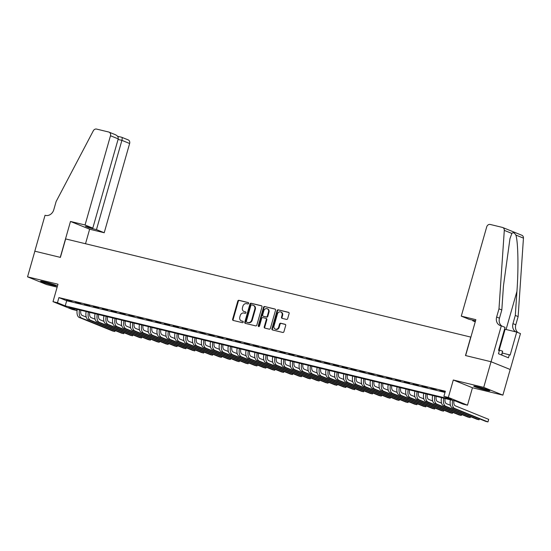 <?xml version="1.0" encoding="UTF-8"?>
<svg xmlns="http://www.w3.org/2000/svg" width="551" height="551" viewBox="0 0 551 551"><rect width="100%" height="100%" fill="white"/><g stroke="black" fill="none" stroke-linecap="round" stroke-linejoin="round"><path stroke-width="0.83" d="M248.625 303.401A0.737 0.627 -68 0 0 248.212 302.554L238.948 300.309A1.047 0.895 -68 0 0 237.791 301.101L232.625 319.229A1.047 0.895 -68 0 0 233.211 320.441L242.474 322.686A0.737 0.627 -68 0 0 242.881 321.281L241.682 320.985A3.354 2.865 -68 0 1 241.338 320.882A3.354 2.865 -68 0 1 239.809 317.094L240.236 315.578A3.354 2.865 -68 0 1 243.948 313.037L245.147 313.326A0.737 0.627 -68 0 0 245.546 311.914L244.348 311.625A3.354 2.865 -68 0 1 244.003 311.515A3.354 2.865 -68 0 1 242.474 307.727L242.901 306.218A3.354 2.865 -68 0 1 246.614 303.67L247.812 303.959A0.737 0.627 -68 0 0 248.625 303.401M477.717 386.823A8.341 0.544 -164.1 0 0 473.736 386.175A8.341 0.544 -164.1 0 0 477.696 387.794A8.341 0.544 -164.1 0 0 485.796 390.094A8.341 0.544 -164.1 0 0 489.777 390.742A8.341 0.544 -164.1 0 0 485.817 389.116A8.341 0.544 -164.1 0 0 477.717 386.823M44.638 281.885A8.341 0.544 -164.1 0 0 40.657 281.237A8.341 0.544 -164.1 0 0 44.617 282.863A8.341 0.544 -164.1 0 0 52.71 285.156A8.341 0.544 -164.1 0 0 56.691 285.804A8.341 0.544 -164.1 0 0 52.738 284.185A8.341 0.544 -164.1 0 0 44.638 281.885M286.499 319.415A1.047 0.895 -68 0 0 287.656 318.623L289.11 313.533A1.047 0.895 -68 0 0 288.524 312.321L278.234 309.827A1.047 0.895 -68 0 0 277.07 310.619L271.912 328.747A1.047 0.895 -68 0 0 272.497 329.959L282.787 332.453A1.047 0.895 -68 0 0 283.944 331.661L285.693 325.517A1.047 0.895 -68 0 0 285.108 324.298L280.707 323.23A1.047 0.895 -68 0 0 279.543 324.029L278.675 327.074A2.803 2.39 -68 0 1 275.293 329.112A2.803 2.39 -68 0 1 274.012 325.944L277.415 314.015A2.803 2.39 -68 0 1 280.796 311.976A2.803 2.39 -68 0 1 282.078 315.144L281.513 317.128A1.047 0.895 -68 0 0 282.098 318.347L286.499 319.415M443.892 396.369L448.335 397.443L467.489 405.199L463.047 404.124L455.284 400.976L68.841 307.348L76.603 310.488L72.16 309.414L53.006 301.659L57.449 302.733L65.218 305.881L451.662 399.509L443.892 396.369L445.353 391.238L58.909 297.602L57.449 302.733M53.006 301.659L57.979 284.22L27.55 276.843L34.858 251.201L60.396 257.393L65.659 238.927L470.754 337.081L465.492 355.547L491.037 361.732L483.73 387.374L453.301 380.004L448.335 397.443M261.987 306.962A1.047 0.895 -68 0 0 261.401 305.743L251.111 303.257A1.047 0.895 -68 0 0 249.954 304.049L244.789 322.17A1.047 0.895 -68 0 0 245.374 323.389L255.664 325.882A1.047 0.895 -68 0 0 256.828 325.09L261.987 306.962M264.673 306.542L274.963 309.028A1.047 0.895 -68 0 1 275.548 310.247L270.383 328.375A1.047 0.895 -68 0 1 269.225 329.167L264.824 328.1A1.047 0.895 -68 0 1 264.239 326.888L266.333 319.532A1.047 0.895 -68 0 0 265.747 318.313L262.827 317.61A1.047 0.895 -68 0 0 261.663 318.402L259.487 326.054A0.737 0.627 -68 0 1 258.267 325.758L263.516 307.334A1.047 0.895 -68 0 1 264.673 306.542L275.28 309.194M491.037 361.732L510.192 369.487L502.884 395.136L483.73 387.374M27.55 276.843L46.704 284.605L57.146 287.133M71.995 301.383L66.664 300.095L71.995 301.383M80.88 303.539L75.549 302.244L80.88 303.539M89.758 305.688L84.427 304.4L89.758 305.688M98.643 307.844L93.312 306.549L98.643 307.844M107.528 309.993L102.197 308.705L107.528 309.993M116.413 312.148L111.082 310.854L116.413 312.148M125.297 314.297L119.966 313.009L125.297 314.297M134.182 316.453L128.851 315.158L134.182 316.453M143.06 318.602L137.729 317.314L143.06 318.602M151.945 320.758L146.614 319.463L151.945 320.758M160.83 322.907L155.499 321.619L160.83 322.907M169.715 325.062L164.384 323.768L169.715 325.062M178.6 327.211L173.269 325.923L178.6 327.211M187.485 329.367L182.154 328.072L187.485 329.367M196.363 331.516L191.032 330.228L196.363 331.516M205.248 333.672L199.917 332.377L205.248 333.672M214.132 335.828L208.801 334.533L214.132 335.828M223.017 337.977L217.686 336.689L223.017 337.977M231.902 340.132L226.571 338.837L231.902 340.132M240.787 342.281L235.456 340.993L240.787 342.281M249.665 344.437L244.341 343.142L249.665 344.437M258.55 346.586L253.219 345.298L258.55 346.586M267.435 348.742L262.104 347.447L267.435 348.742M276.32 350.891L270.989 349.603L276.32 350.891M285.204 353.046L279.874 351.752L285.204 353.046M294.089 355.195L288.758 353.907L294.089 355.195M302.967 357.351L297.643 356.056L302.967 357.351M311.852 359.5L306.521 358.212L311.852 359.5M320.737 361.656L315.406 360.361L320.737 361.656M329.622 363.805L324.291 362.517L329.622 363.805M338.507 365.96L333.176 364.666L338.507 365.96M347.392 368.109L342.061 366.821L347.392 368.109M356.27 370.265L350.946 368.97L356.27 370.265M365.155 372.414L359.824 371.126L365.155 372.414M374.039 374.57L368.709 373.275L374.039 374.57M382.924 376.719L377.593 375.431L382.924 376.719M391.809 378.874L386.478 377.58L391.809 378.874M400.694 381.023L395.363 379.735L400.694 381.023M409.572 383.179L404.248 381.884L409.572 383.179M418.457 385.335L413.126 384.04L418.457 385.335M427.342 387.484L422.011 386.196L427.342 387.484M436.227 389.64L430.896 388.345L436.227 389.64M58.909 297.602L66.678 300.75L445.015 392.422M445.187 391.823L439.781 390.501L445.139 392.009M453.301 380.004L472.455 387.759L502.884 395.136M472.455 387.759L467.489 405.199M76.94 309.311L76.603 310.488M66.678 300.75L65.218 305.881M244.003 311.515L244.52 311.721A3.354 2.865 -68 0 0 244.864 311.832L244.348 311.625M245.801 312.059L244.864 311.832M241.338 320.882L241.855 321.088A3.354 2.865 -68 0 0 242.199 321.199L241.682 320.985M243.136 321.426L242.199 321.199M248.473 302.699L239.465 300.515A1.047 0.895 -68 0 0 238.308 301.314L233.142 319.435A1.047 0.895 -68 0 0 233.41 320.496M261.718 305.908L251.628 303.463A1.047 0.895 -68 0 0 250.471 304.255L245.312 322.383A1.047 0.895 -68 0 0 245.581 323.437M251.669 304.896A0.737 0.627 -68 0 0 250.857 305.454L246.325 321.364A0.737 0.627 -68 0 0 246.738 322.211L247.998 322.521A3.354 2.865 -68 0 0 251.711 319.973L254.81 309.097A3.354 2.865 -68 0 0 253.274 305.309A3.354 2.865 -68 0 0 252.937 305.199L251.669 304.896M247.11 322.363A0.737 0.627 -68 0 0 247.254 322.425L246.738 322.211M253.274 305.309L253.797 305.523A3.354 2.865 -68 0 1 255.327 309.311L252.227 320.186A3.354 2.865 -68 0 1 248.522 322.728L247.254 322.425M266.264 318.526A1.047 0.895 -68 0 1 266.849 319.745L264.755 327.094A1.047 0.895 -68 0 0 265.024 328.155M265.189 306.749A1.047 0.895 -68 0 0 264.032 307.541L258.784 325.972A0.737 0.627 -68 0 0 258.887 326.626M268.502 311.907A2.803 2.39 -68 0 0 267.221 308.739A2.803 2.39 -68 0 0 263.839 310.778L262.641 314.979A1.047 0.895 -68 0 0 263.226 316.198L266.147 316.908A1.047 0.895 -68 0 0 267.304 316.109L268.502 311.907L269.019 312.114A2.803 2.39 -68 0 0 267.745 308.953L267.221 308.739M263.536 316.322A1.047 0.895 -68 0 0 263.743 316.405L263.226 316.198M269.019 312.114L267.82 316.322A1.047 0.895 -68 0 1 266.663 317.114L263.743 316.405M280.796 311.976L281.313 312.183A2.803 2.39 -68 0 1 282.594 315.351L282.029 317.342A1.047 0.895 -68 0 0 282.298 318.395M275.293 329.112L275.81 329.319A2.803 2.39 -68 0 0 279.199 327.28L278.675 327.074M285.425 324.463L281.224 323.444A1.047 0.895 -68 0 0 280.066 324.236L279.199 327.28M288.834 312.479L278.751 310.034A1.047 0.895 -68 0 0 277.594 310.826L272.428 328.954A1.047 0.895 -68 0 0 272.697 330.008M80.845 310.254A5.345 2.769 103.6 0 0 82.202 315.441L86.225 317.073M115.152 330.559L114.835 331.516L81.472 318.003A8.017 4.153 -76.4 0 1 79.496 309.931M115.118 330.545L114.835 331.516L112.618 330.979L79.254 317.466A8.017 4.153 -76.4 0 1 77.278 309.386M52.875 284.226A7.218 0.475 15.9 0 1 44.734 281.912M43.832 281.699A8.286 0.544 -164.1 0 0 53.757 284.523M485.954 389.164A7.218 0.475 15.9 0 1 477.82 386.843M501.789 355.092L502.629 351.187L498.641 349.892M501.541 354.996L502.629 351.187M476.911 386.63A8.286 0.544 -164.1 0 0 486.836 389.461M85.061 224.987L110.482 135.739A3.21 2.734 -68 0 0 109.022 132.123A3.21 2.734 -68 0 0 108.692 132.013L96.57 129.079A3.21 2.734 -68 0 0 93.312 130.794L56.126 201.528L53.791 209.731A7.48 6.378 112 0 1 45.526 215.407L45.037 215.289L34.809 251.187L60.266 257.358L70.487 221.454L85.061 224.987L92.795 228.121L85.426 226.33L89.104 227.818L96.473 229.609L104.215 232.742L129.637 143.494L121.895 140.36L118.059 139.431M96.473 229.609L121.895 140.36C122.356 138.508 122.274 137.474 121.661 137.268L128.176 139.878A3.21 2.734 112 0 1 129.637 143.494M85.508 243.735L89.641 229.209L104.215 232.742M70.487 221.454L89.641 229.209M92.795 228.121L118.224 138.873L110.482 135.739M89.104 227.818L89.262 227.26M114.877 134.52C117.37 135.484 118.479 136.937 118.224 138.873M461.283 316.143L486.705 226.895A3.21 2.734 -68 0 1 490.252 224.464L502.374 227.405A3.21 2.734 -68 0 1 502.705 227.508A3.21 2.734 -68 0 1 504.296 230.373L498.986 308.829L496.644 317.032A7.48 6.378 -68 0 0 500.053 325.476A7.48 6.378 -68 0 0 500.818 325.724L501.307 325.841L491.079 361.745L465.629 355.574L475.857 319.67L461.283 316.143L469.025 319.277L475.52 320.847M502.705 227.508L521.859 235.263A3.21 2.734 112 0 1 523.45 238.128L518.133 316.584L515.302 315.434L516.934 291.383C518.629 268.44 518.126 241.848 515.874 235.063C514.345 232.667 513.009 232.129 511.872 233.438L509.985 238.549L503.449 285.921L501.816 309.972L499.482 318.182A7.48 6.378 -68 0 0 501.83 326.054M501.816 309.972L498.986 308.829M518.133 316.584L515.798 324.787A7.48 6.378 -68 0 0 518.147 332.659M515.956 331.895A7.48 6.378 -68 0 1 512.967 323.644L515.302 315.434M491.079 361.745L510.233 369.501L520.461 333.596L516.707 332.074L510.164 355.058L502.374 353.033M501.307 325.841L505.06 327.356L498.517 350.34L499.344 350.67L498.469 353.749L508.456 357.799L509.331 354.72M475.251 321.798L472.703 320.765L475.361 321.412M472.703 320.765L472.861 320.207M516.707 332.074L505.115 329.264A12.026 0.785 15.9 0 1 504.558 329.133M89.73 312.41A5.345 2.769 103.6 0 0 91.087 317.596L95.109 319.222M124.03 332.714L123.72 333.672L90.357 320.159A8.017 4.153 -76.4 0 1 88.38 312.08M123.996 332.701L123.72 333.672L121.502 333.135L88.139 319.621A8.017 4.153 -76.4 0 1 86.156 311.542M98.615 314.559A5.345 2.769 103.6 0 0 99.972 319.745L103.994 321.378M132.915 334.863L132.605 335.821L99.242 322.307A8.017 4.153 -76.4 0 1 97.265 314.235M132.881 334.85L132.605 335.821L130.387 335.284L97.024 321.77A8.017 4.153 -76.4 0 1 95.041 313.691M107.5 316.715A5.345 2.769 103.6 0 0 108.857 321.901L112.879 323.527M141.8 337.019L141.49 337.977L108.127 324.463A8.017 4.153 -76.4 0 1 106.15 316.384M141.765 337.005L141.49 337.977L139.265 337.439L105.902 323.926A8.017 4.153 -76.4 0 1 103.925 315.847M116.385 318.864A5.345 2.769 103.6 0 0 117.742 324.05L121.757 325.682M150.685 339.168L150.375 340.125L117.012 326.619A8.017 4.153 -76.4 0 1 115.028 318.54M150.65 339.154L150.375 340.125L148.15 339.588L114.787 326.075A8.017 4.153 -76.4 0 1 112.81 318.003M125.263 321.019A5.345 2.769 103.6 0 0 126.627 326.206L130.642 327.831M159.57 341.324L159.26 342.281L125.89 328.768A8.017 4.153 -76.4 0 1 123.913 320.689M159.535 341.31L159.26 342.281L157.035 341.744L123.672 328.231A8.017 4.153 -76.4 0 1 121.695 320.152M134.148 323.168A5.345 2.769 103.6 0 0 135.505 328.355L139.527 329.987M168.454 343.473L168.138 344.43L134.775 330.924A8.017 4.153 -76.4 0 1 132.798 322.845M168.42 343.459L168.138 344.43L165.92 343.893L132.557 330.38A8.017 4.153 -76.4 0 1 130.58 322.307M143.033 325.324A5.345 2.769 103.6 0 0 144.39 330.51L148.412 332.136M177.332 345.629L177.023 346.586L143.659 333.073A8.017 4.153 -76.4 0 1 141.683 324.994M177.298 345.615L177.023 346.586L174.805 346.049L141.442 332.535A8.017 4.153 -76.4 0 1 139.458 324.456M151.918 327.473A5.345 2.769 103.6 0 0 153.274 332.659L157.297 334.292M186.217 347.777L185.907 348.735L152.544 335.228A8.017 4.153 -76.4 0 1 150.568 327.149M186.183 347.764L185.907 348.735L183.69 348.198L150.327 334.684A8.017 4.153 -76.4 0 1 148.343 326.612M160.802 329.629A5.345 2.769 103.6 0 0 162.159 334.815L166.182 336.441M195.102 349.933L194.792 350.891L161.429 337.377A8.017 4.153 -76.4 0 1 159.453 329.298M195.068 349.919L194.792 350.891L192.568 350.353L159.205 336.84A8.017 4.153 -76.4 0 1 157.228 328.761M169.687 331.778A5.345 2.769 103.6 0 0 171.044 336.964L175.06 338.596M203.987 352.082L203.677 353.039L170.314 339.533A8.017 4.153 -76.4 0 1 168.331 331.454M203.953 352.068L203.677 353.039L201.452 352.502L168.089 338.996A8.017 4.153 -76.4 0 1 166.113 330.917M178.565 333.934A5.345 2.769 103.6 0 0 179.929 339.12L183.944 340.745M212.872 354.238L212.562 355.195L179.192 341.682A8.017 4.153 -76.4 0 1 177.215 333.603M212.838 354.224L212.562 355.195L210.337 354.658L176.974 341.145A8.017 4.153 -76.4 0 1 174.998 333.066M187.45 336.082A5.345 2.769 103.6 0 0 188.807 341.269L192.829 342.901M221.757 356.387L221.44 357.351L188.077 343.838A8.017 4.153 -76.4 0 1 186.1 335.759M221.722 356.373L221.44 357.351L219.222 356.807L185.859 343.301A8.017 4.153 -76.4 0 1 183.882 335.222M196.335 338.238A5.345 2.769 103.6 0 0 197.692 343.425L201.714 345.05M230.635 358.543L230.325 359.5L196.962 345.987A8.017 4.153 -76.4 0 1 194.985 337.908M230.6 358.529L230.325 359.5L228.107 358.963L194.744 345.449A8.017 4.153 -76.4 0 1 192.76 337.37M205.22 340.387A5.345 2.769 103.6 0 0 206.577 345.573L210.599 347.206M239.52 360.691L239.21 361.656L205.847 348.142A8.017 4.153 -76.4 0 1 203.87 340.063M239.485 360.678L239.21 361.656L236.992 361.112L203.629 347.605A8.017 4.153 -76.4 0 1 201.645 339.526M214.105 342.543A5.345 2.769 103.6 0 0 215.462 347.729L219.484 349.355M248.405 362.847L248.095 363.805L214.732 350.291A8.017 4.153 -76.4 0 1 212.755 342.212M248.37 362.833L248.095 363.805L245.87 363.267L212.507 349.754A8.017 4.153 -76.4 0 1 210.53 341.675M222.99 344.692A5.345 2.769 103.6 0 0 224.347 349.878L228.362 351.51M257.289 365.003L256.98 365.96L223.616 352.447A8.017 4.153 -76.4 0 1 221.633 344.368M257.255 364.982L256.98 365.96L254.755 365.416L221.392 351.91A8.017 4.153 -76.4 0 1 219.415 343.831M231.868 346.848A5.345 2.769 103.6 0 0 233.231 352.034L237.247 353.659M266.174 367.152L265.864 368.109L232.494 354.596A8.017 4.153 -76.4 0 1 230.518 346.517M266.14 367.138L265.864 368.109L263.64 367.572L230.277 354.059A8.017 4.153 -76.4 0 1 228.3 345.98M240.753 349.003A5.345 2.769 103.6 0 0 242.109 354.183L246.132 355.815M275.059 369.308L274.742 370.265L241.379 356.752A8.017 4.153 -76.4 0 1 239.403 348.673M275.025 369.294L274.742 370.265L272.525 369.728L239.162 356.215A8.017 4.153 -76.4 0 1 237.185 348.136M249.637 351.152A5.345 2.769 103.6 0 0 250.994 356.339L255.017 357.964M283.937 371.457L283.627 372.414L250.264 358.901A8.017 4.153 -76.4 0 1 248.287 350.822M283.903 371.443L283.627 372.414L281.409 371.877L248.046 358.364A8.017 4.153 -76.4 0 1 246.063 350.284M258.522 353.308A5.345 2.769 103.6 0 0 259.879 358.494L263.901 360.12M292.822 373.612L292.512 374.57L259.149 361.057A8.017 4.153 -76.4 0 1 257.172 352.977M292.788 373.599L292.512 374.57L290.294 374.033L256.931 360.519A8.017 4.153 -76.4 0 1 254.948 352.44M267.407 355.457A5.345 2.769 103.6 0 0 268.764 360.643L272.786 362.269M301.707 375.761L301.397 376.719L268.034 363.205A8.017 4.153 -76.4 0 1 266.057 355.133M301.673 375.748L301.397 376.719L299.172 376.181L265.809 362.668A8.017 4.153 -76.4 0 1 263.833 354.589M276.292 357.613A5.345 2.769 103.6 0 0 277.649 362.799L281.664 364.425M310.592 377.917L310.282 378.874L276.919 365.361A8.017 4.153 -76.4 0 1 274.935 357.282M310.557 377.903L310.282 378.874L308.057 378.337L274.694 364.824A8.017 4.153 -76.4 0 1 272.717 356.745M285.177 359.762A5.345 2.769 103.6 0 0 286.534 364.948L290.549 366.58M319.477 380.066L319.167 381.023L285.804 367.51A8.017 4.153 -76.4 0 1 283.82 359.438M319.442 380.052L319.167 381.023L316.942 380.486L283.579 366.973A8.017 4.153 -76.4 0 1 281.602 358.894M294.055 361.917A5.345 2.769 103.6 0 0 295.412 367.104L299.434 368.729M328.362 382.222L328.045 383.179L294.682 369.666A8.017 4.153 -76.4 0 1 292.705 361.587M328.327 382.208L328.045 383.179L325.827 382.642L292.464 369.129A8.017 4.153 -76.4 0 1 290.487 361.05M302.94 364.066A5.345 2.769 103.6 0 0 304.297 369.253L308.319 370.885M337.24 384.371L336.93 385.328L303.567 371.815A8.017 4.153 -76.4 0 1 301.59 363.743M337.205 384.357L336.93 385.328L334.712 384.791L301.349 371.278A8.017 4.153 -76.4 0 1 299.365 363.199M311.825 366.222A5.345 2.769 103.6 0 0 313.182 371.408L317.204 373.034M346.124 386.526L345.814 387.484L312.451 373.971A8.017 4.153 -76.4 0 1 310.475 365.892M346.09 386.513L345.814 387.484L343.597 386.947L310.234 373.433A8.017 4.153 -76.4 0 1 308.25 365.354M320.71 368.371A5.345 2.769 103.6 0 0 322.066 373.557L326.089 375.19M355.009 388.675L354.699 389.633L321.336 376.126A8.017 4.153 -76.4 0 1 319.36 368.047M354.975 388.662L354.699 389.633L352.475 389.096L319.112 375.582A8.017 4.153 -76.4 0 1 317.135 367.51M329.594 370.527A5.345 2.769 103.6 0 0 330.951 375.713L334.967 377.339M363.894 390.831L363.584 391.789L330.221 378.275A8.017 4.153 -76.4 0 1 328.238 370.196M363.86 390.817L363.584 391.789L361.36 391.251L327.997 377.738A8.017 4.153 -76.4 0 1 326.02 369.659M338.479 372.676A5.345 2.769 103.6 0 0 339.836 377.862L343.852 379.494M372.779 392.98L372.469 393.937L339.106 380.431A8.017 4.153 -76.4 0 1 337.122 372.352M372.745 392.966L372.469 393.937L370.244 393.4L336.881 379.887A8.017 4.153 -76.4 0 1 334.905 371.815M347.357 374.832A5.345 2.769 103.6 0 0 348.714 380.018L352.736 381.643M381.664 395.136L381.347 396.093L347.984 382.58A8.017 4.153 -76.4 0 1 346.007 374.501M381.629 395.122L381.347 396.093L379.129 395.556L345.766 382.043A8.017 4.153 -76.4 0 1 343.79 373.964M356.242 376.98A5.345 2.769 103.6 0 0 357.599 382.167L361.621 383.799M390.542 397.285L390.232 398.242L356.869 384.736A8.017 4.153 -76.4 0 1 354.892 376.657M390.507 397.271L390.232 398.242L388.014 397.705L354.651 384.192A8.017 4.153 -76.4 0 1 352.668 376.119M365.127 379.136A5.345 2.769 103.6 0 0 366.484 384.322L370.506 385.948M399.427 399.441L399.117 400.398L365.754 386.885A8.017 4.153 -76.4 0 1 363.777 378.806M399.392 399.427L399.117 400.398L396.899 399.861L363.536 386.347A8.017 4.153 -76.4 0 1 361.552 378.268M374.012 381.285A5.345 2.769 103.6 0 0 375.369 386.471L379.391 388.104M408.312 401.589L408.002 402.547L374.639 389.04A8.017 4.153 -76.4 0 1 372.662 380.961M408.277 401.576L408.002 402.547L405.777 402.01L372.414 388.503A8.017 4.153 -76.4 0 1 370.437 380.424M382.897 383.441A5.345 2.769 103.6 0 0 384.254 388.627L388.276 390.253M417.197 403.745L416.887 404.703L383.524 391.189A8.017 4.153 -76.4 0 1 381.54 383.11M417.162 403.731L416.887 404.703L414.662 404.165L381.299 390.652A8.017 4.153 -76.4 0 1 379.322 382.573M391.782 385.59A5.345 2.769 103.6 0 0 393.138 390.776L397.154 392.408M426.081 405.894L425.771 406.858L392.408 393.345A8.017 4.153 -76.4 0 1 390.425 385.266M426.047 405.88L425.771 406.858L423.547 406.314L390.184 392.808A8.017 4.153 -76.4 0 1 388.207 384.729M400.66 387.746A5.345 2.769 103.6 0 0 402.016 392.932L406.039 394.557M434.966 408.05L434.649 409.007L401.286 395.494A8.017 4.153 -76.4 0 1 399.31 387.415M434.932 408.036L434.649 409.007L432.432 408.47L399.069 394.957A8.017 4.153 -76.4 0 1 397.092 386.878M409.545 389.894A5.345 2.769 103.6 0 0 410.901 395.081L414.924 396.713M443.844 410.199L443.534 411.163L410.171 397.65A8.017 4.153 -76.4 0 1 408.195 389.571M443.81 410.185L443.534 411.163L441.317 410.619L407.954 397.113A8.017 4.153 -76.4 0 1 405.97 389.034M418.429 392.05A5.345 2.769 103.6 0 0 419.786 397.237L423.809 398.862M452.729 412.355L452.419 413.312L419.056 399.799A8.017 4.153 -76.4 0 1 417.079 391.72M452.695 412.341L452.419 413.312L450.201 412.775L416.838 399.261A8.017 4.153 -76.4 0 1 414.855 391.182M427.314 394.199A5.345 2.769 103.6 0 0 428.671 399.385L432.693 401.018M461.614 414.51L461.304 415.468L427.941 401.954A8.017 4.153 -76.4 0 1 425.964 393.875M461.58 414.49L461.304 415.468L459.079 414.924L425.716 401.417A8.017 4.153 -76.4 0 1 423.74 393.338M436.199 396.355A5.345 2.769 103.6 0 0 437.556 401.541L441.578 403.167M470.499 416.659L470.189 417.617L436.826 404.103A8.017 4.153 -76.4 0 1 434.842 396.024M470.464 416.646L470.189 417.617L467.964 417.079L434.601 403.566A8.017 4.153 -76.4 0 1 432.625 395.487M445.084 398.511A5.345 2.769 103.6 0 0 446.441 403.69L450.456 405.322M479.384 418.815L479.074 419.772L445.711 406.259A8.017 4.153 -76.4 0 1 443.727 398.18M479.349 418.801L479.074 419.772L476.849 419.235L443.486 405.722A8.017 4.153 -76.4 0 1 441.509 397.643M453.962 400.66A5.345 2.769 103.6 0 0 455.319 405.846L488.682 419.359L488.475 420.241L487.952 421.921L454.589 408.408A8.017 4.153 -76.4 0 1 452.612 400.329M488.682 419.359L487.952 421.921L485.734 421.384L452.371 407.871A8.017 4.153 -76.4 0 1 450.394 399.792M233.142 319.435L232.625 319.229M238.308 301.314L237.791 301.101M239.465 300.515L238.948 300.309M245.312 322.383L244.789 322.17M250.471 304.255L249.954 304.049M251.628 303.463L251.111 303.257M248.522 322.728L247.998 322.521M252.227 320.186L251.711 319.973M255.327 309.311L254.81 309.097M264.755 327.094L264.239 326.888M266.849 319.745L266.333 319.532M258.784 325.972L258.267 325.758M264.032 307.541L263.516 307.334M266.663 317.114L266.147 316.908M267.82 316.322L267.304 316.109M282.029 317.342L281.513 317.128M282.594 315.351L282.078 315.144M280.066 324.236L279.543 324.029M281.224 323.444L280.707 323.23M272.428 328.954L271.912 328.747M277.594 310.826L277.07 310.619M278.751 310.034L278.234 309.827M79.254 317.466L81.472 318.003M499.482 318.182L496.644 317.032M512.967 323.644L515.798 324.787M523.45 238.128L515.874 235.063M511.872 233.438L504.296 230.373M516.934 291.383L506.073 329.498M499.185 350.071L505.115 329.264M88.139 319.621L90.357 320.159M97.024 321.77L99.242 322.307M105.902 323.926L108.127 324.463M114.787 326.075L117.012 326.619M123.672 328.231L125.89 328.768M132.557 330.38L134.775 330.924M141.442 332.535L143.659 333.073M150.327 334.684L152.544 335.228M159.205 336.84L161.429 337.377M168.089 338.996L170.314 339.533M176.974 341.145L179.192 341.682M185.859 343.301L188.077 343.838M194.744 345.449L196.962 345.987M203.629 347.605L205.847 348.142M212.507 349.754L214.732 350.291M221.392 351.91L223.616 352.447M230.277 354.059L232.494 354.596M239.162 356.215L241.379 356.752M248.046 358.364L250.264 358.901M256.931 360.519L259.149 361.057M265.809 362.668L268.034 363.205M274.694 364.824L276.919 365.361M283.579 366.973L285.804 367.51M292.464 369.129L294.682 369.666M301.349 371.278L303.567 371.815M310.234 373.433L312.451 373.971M319.112 375.582L321.336 376.126M327.997 377.738L330.221 378.275M336.881 379.887L339.106 380.431M345.766 382.043L347.984 382.58M354.651 384.192L356.869 384.736M363.536 386.347L365.754 386.885M372.414 388.503L374.639 389.04M381.299 390.652L383.524 391.189M390.184 392.808L392.408 393.345M399.069 394.957L401.286 395.494M407.954 397.113L410.171 397.65M416.838 399.261L419.056 399.799M425.716 401.417L427.941 401.954M434.601 403.566L436.826 404.103M443.486 405.722L445.711 406.259M452.371 407.871L454.589 408.408M247.179 322.397L246.662 322.19M266.367 318.561L265.851 318.347M263.64 316.37L263.116 316.164M109.022 132.123L115.4 134.706M121.743 137.275L117.556 136.262"/></g></svg>
